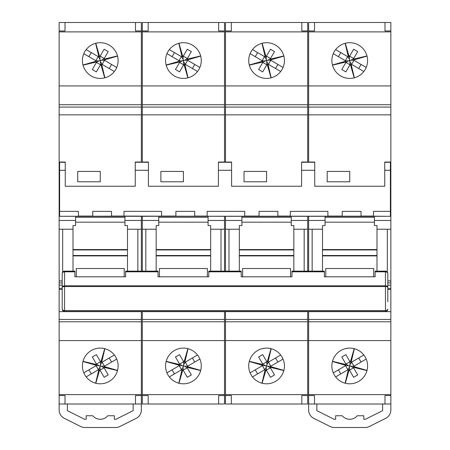 <?xml version="1.0" encoding="UTF-8"?>
<svg xmlns="http://www.w3.org/2000/svg" width="450" height="450" viewBox="0 0 450 450"><rect width="100%" height="100%" fill="white"/><g stroke="black" fill="none" stroke-linecap="round" stroke-linejoin="round"><path stroke-width="0.67" d="M99.906 60.649L100.35 60.907L100.609 60.463L100.164 60.204L98.994 60.891L96.019 60.823A1.412 1.412 0 0 1 96.435 62.404L96.334 62.617A1.412 1.412 0 0 0 96.435 62.404L95.439 61.824L96.019 60.823A1.412 1.412 0 0 0 95.828 60.688L98.196 56.633A1.412 1.412 0 0 0 99.99 56.318L98.994 55.738L95.721 43.29M98.994 55.738L98.409 56.734L99.928 59.293L99.99 56.318A1.412 1.412 0 0 0 100.125 56.126L104.181 58.494A1.412 1.412 0 0 0 104.496 60.289L105.081 59.293L117.529 56.019M100.35 60.907L100.524 64.794A1.412 1.412 0 0 1 102.105 64.378L102.319 64.479A1.412 1.412 0 0 0 102.105 64.378L101.526 65.379L96.435 62.404L98.994 60.891M105.081 59.293L104.079 58.708L101.52 60.227L104.496 60.289L102.105 64.378L100.592 61.819M100.609 60.463L101.52 60.227M100.164 60.204L99.928 59.293M111.589 64.451L109.215 68.507M104.687 60.424L104.496 60.289A1.412 1.412 0 0 0 104.687 60.424L116.724 67.455M91.299 52.605L88.931 56.661M100.389 64.986L100.524 64.794A1.412 1.412 0 0 0 100.389 64.986L96.362 71.888L92.306 69.514L96.334 62.617M95.901 62.094L83.014 65.183M95.439 61.824L82.991 65.093M82.969 65.002L95.709 61.358M98.719 56.199L95.631 43.312M95.811 43.267L99.456 56.008M104.614 59.017L117.501 55.929M117.551 56.109L104.805 59.754M101.796 64.913L104.884 77.799M101.526 65.379L104.794 77.828M104.704 77.85L101.059 65.104M102.319 64.479L114.356 71.511M104.181 58.494L108.208 51.598L104.153 49.23L100.125 56.126M98.196 56.633L86.158 49.601M83.79 53.663L95.828 60.688M96.019 365.681A1.412 1.412 0 0 0 96.435 364.101L96.334 363.892A1.412 1.412 0 0 1 96.435 364.101L95.439 364.686L96.019 365.681A1.412 1.412 0 0 1 95.828 365.816L98.994 365.619L96.435 364.101L100.524 361.716A1.412 1.412 0 0 0 102.105 362.126L102.319 362.025A1.412 1.412 0 0 1 102.105 362.126L101.526 361.131L100.524 361.716A1.412 1.412 0 0 1 100.389 361.519L100.592 364.691L102.105 362.126L104.496 366.221A1.412 1.412 0 0 0 104.079 367.802L99.99 370.187A1.412 1.412 0 0 0 98.409 369.776L96.019 365.681M98.994 370.772L99.99 370.187A1.412 1.412 0 0 1 100.125 370.384L99.928 367.211L98.196 369.877A1.412 1.412 0 0 1 98.409 369.776L98.994 370.772L95.721 383.22M105.081 367.217L104.496 366.221A1.412 1.412 0 0 1 104.687 366.086L101.52 366.283L104.181 368.01A1.412 1.412 0 0 1 104.079 367.802L105.081 367.217L117.529 370.485M99.906 365.861L100.35 365.603L100.609 366.041L100.164 366.3L98.994 365.619M100.35 365.603L100.592 364.691M100.609 366.041L101.52 366.283M100.164 366.3L99.928 367.211M111.589 362.059L109.215 357.998M91.299 373.905L88.931 369.844M95.901 364.416L83.014 361.327M95.439 364.686L82.991 361.418M82.969 361.502L95.709 365.147M98.719 370.305L95.631 383.197M95.811 383.243L99.456 370.502M104.614 367.487L117.501 370.575M117.551 370.401L104.805 366.756M101.796 361.598L104.884 348.705M101.526 361.131L104.794 348.683M104.704 348.66L101.059 361.401M96.334 363.892L92.306 356.991L96.362 354.623L100.389 361.519M102.319 362.025L114.356 354.999M116.724 359.055L104.687 366.086M104.181 368.01L108.208 374.912L104.153 377.28L100.125 370.384M98.196 369.877L86.158 376.903M83.79 372.848L95.828 365.816M77.704 171.439L77.704 181.778L100.26 181.778L100.26 171.439L77.704 171.439L77.704 181.778L100.26 181.778L100.26 171.439M76.297 276.806L76.297 268.509L124.222 268.509L124.222 276.806M73.007 255.887L127.508 255.887M73.007 249.559L127.508 249.559M67.371 404.01L67.371 410.67L84.578 419.276L86.164 419.276L86.164 415.755L92.739 415.755A9.782 9.782 0 0 0 107.775 415.755L114.351 415.755L114.351 419.276L115.937 419.276L133.149 410.67L133.149 404.01M141.368 404.01L59.147 404.01L59.147 409.944A9.399 9.399 0 0 0 64.344 418.354L80.657 426.51A9.399 9.399 0 0 0 84.859 427.5L115.661 427.5A9.399 9.399 0 0 0 119.863 426.51L136.176 418.354A9.399 9.399 0 0 0 141.368 409.944L141.368 395.55L135.495 395.55L141.368 395.55L141.368 319.438L59.147 319.438L59.147 321.784L141.368 321.784M160.869 171.439L160.869 181.778L183.42 181.778L183.42 171.439L160.869 171.439L160.869 181.778L183.42 181.778L183.42 171.439M179.184 365.681A1.412 1.412 0 0 0 179.595 364.101L179.494 363.892A1.412 1.412 0 0 1 179.595 364.101L178.599 364.686L179.184 365.681A1.412 1.412 0 0 1 178.987 365.816L182.154 365.619L179.595 364.101L183.69 361.716A1.412 1.412 0 0 0 185.271 362.126L185.479 362.025A1.412 1.412 0 0 1 185.271 362.126L184.686 361.131L183.69 361.716A1.412 1.412 0 0 1 183.555 361.519L183.752 364.691L185.271 362.126L187.656 366.221A1.412 1.412 0 0 0 187.239 367.802L183.15 370.187A1.412 1.412 0 0 0 181.569 369.776L179.184 365.681M182.154 370.772L183.15 370.187A1.412 1.412 0 0 1 183.285 370.384L183.088 367.211L181.356 369.877A1.412 1.412 0 0 1 181.569 369.776L182.154 370.772L178.881 383.22M188.241 367.217L187.656 366.221A1.412 1.412 0 0 1 187.852 366.086L184.68 366.283L187.341 368.01A1.412 1.412 0 0 1 187.239 367.802L188.241 367.217L200.689 370.485M183.071 365.861L183.51 365.603L183.769 366.041L183.33 366.3L182.154 365.619M183.51 365.603L183.752 364.691M183.769 366.041L184.68 366.283M183.33 366.3L183.088 367.211M194.749 362.059L192.381 357.998M174.459 373.905L172.091 369.844M179.066 364.416L166.174 361.327M178.599 364.686L166.151 361.418M166.129 361.502L178.869 365.147M181.884 370.305L178.796 383.197M178.971 383.243L182.616 370.502M187.774 367.487L200.666 370.575M200.711 370.401L187.971 366.756M184.956 361.598L188.044 348.705M184.686 361.131L187.954 348.683M187.869 348.66L184.219 361.401M179.494 363.892L175.466 356.991L179.528 354.623L183.555 361.519M185.479 362.025L197.516 354.999M199.89 359.055L187.852 366.086M187.341 368.01L191.368 374.912L187.312 377.28L183.285 370.384M181.356 369.877L169.318 376.903M166.95 372.848L178.987 365.816M183.071 60.649L183.51 60.907L183.769 60.463L183.33 60.204L182.154 60.891L179.184 60.823A1.412 1.412 0 0 1 179.595 62.404L179.494 62.617A1.412 1.412 0 0 0 179.595 62.404L178.599 61.824L179.184 60.823A1.412 1.412 0 0 0 178.987 60.688L181.356 56.633A1.412 1.412 0 0 0 183.15 56.318L182.154 55.738L178.881 43.29M182.154 55.738L181.569 56.734L183.088 59.293L183.15 56.318A1.412 1.412 0 0 0 183.285 56.126L187.341 58.494A1.412 1.412 0 0 0 187.656 60.289L188.241 59.293L200.689 56.019M183.51 60.907L183.69 64.794A1.412 1.412 0 0 1 185.271 64.378L185.479 64.479A1.412 1.412 0 0 0 185.271 64.378L184.686 65.379L179.595 62.404L182.154 60.891M188.241 59.293L187.239 58.708L184.68 60.227L187.656 60.289L185.271 64.378L183.752 61.819M183.769 60.463L184.68 60.227M183.33 60.204L183.088 59.293M194.749 64.451L192.381 68.507M187.852 60.424L187.656 60.289A1.412 1.412 0 0 0 187.852 60.424L199.89 67.455M174.459 52.605L172.091 56.661M183.555 64.986L183.69 64.794A1.412 1.412 0 0 0 183.555 64.986L179.528 71.888L175.466 69.514L179.494 62.617M179.066 62.094L166.174 65.183M178.599 61.824L166.151 65.093M166.129 65.002L178.869 61.358M181.884 56.199L178.796 43.312M178.971 43.267L182.616 56.008M187.774 59.017L200.666 55.929M200.711 56.109L187.971 59.754M184.956 64.913L188.044 77.799M184.686 65.379L187.954 77.828M187.869 77.85L184.219 65.104M185.479 64.479L197.516 71.511M187.341 58.494L191.368 51.598L187.312 49.23L183.285 56.126M181.356 56.633L169.318 49.601M166.95 53.663L178.987 60.688M159.458 276.806L159.458 268.509L207.382 268.509L207.382 276.806M156.167 255.887L210.667 255.887M156.167 249.559L210.667 249.559M384.744 162.276L390.381 162.276L390.381 211.371L373.466 211.371L373.466 216.067L361.018 216.067L361.018 211.371L342.225 211.371L342.225 216.067L327.892 216.067L327.892 211.371L290.306 211.371L290.306 216.067L277.858 216.067L277.858 211.371L259.065 211.371L259.065 216.067L244.732 216.067L244.732 211.371L207.146 211.371L207.146 216.067L194.698 216.067L194.698 211.371L175.899 211.371L175.899 216.067L161.572 216.067L161.572 211.371L123.986 211.371L123.986 216.067L111.532 216.067L224.528 216.309L224.528 271.136M224.528 162.276L224.528 114.862L142.307 114.862L142.307 162.276M224.528 229.23L221.006 229.23L221.006 271.136M158.754 216.309L158.754 222.182L208.086 222.182L208.086 225.574L210.667 225.574L210.667 271.136M201.274 365.951A17.854 17.854 0 0 0 183.42 348.098A17.854 17.854 0 0 0 165.566 365.951A17.854 17.854 0 0 0 183.42 383.805A17.854 17.854 0 0 0 201.274 365.951M201.274 60.559A17.854 17.854 0 0 0 183.42 42.705A17.854 17.854 0 0 0 165.566 60.559A17.854 17.854 0 0 0 183.42 78.413A17.854 17.854 0 0 0 201.274 60.559M158.754 222.182L158.754 225.574L156.167 225.574L156.167 271.136M142.307 216.27L142.307 229.23L145.834 229.23L145.834 271.136M218.655 30.954L224.528 30.954L218.655 30.954L218.655 22.5L142.307 22.5L142.307 30.954L148.179 30.954L142.307 30.954L142.307 85.927L224.528 85.927L224.528 114.862M148.179 22.5L148.179 30.954M224.528 104.721L142.307 104.721L142.307 85.927M142.307 104.721L142.307 107.072L224.528 107.072M224.528 311.439L224.528 319.438L142.307 319.438L142.307 321.784L224.528 321.784L224.528 395.55L218.655 395.55L224.528 395.55L224.528 404.01L142.307 404.01L142.307 394.611L224.528 394.611M224.528 340.582L142.307 340.582L142.307 321.784M142.307 340.582L142.307 394.611M148.179 395.55L142.307 395.55L148.179 395.55L148.179 404.01M218.424 216.309L307.693 216.309L307.693 271.136M218.655 22.5L224.528 22.5L224.528 85.927M224.528 319.438L224.528 321.784M142.307 114.862L142.307 107.072M142.307 319.438L142.307 311.647L224.528 311.647M142.307 229.23L142.307 271.136M218.655 404.01L218.655 395.55M179.966 171.439L164.323 171.439M224.528 162.039L218.424 162.039L218.424 186.238L148.416 186.238L148.416 162.039L142.307 162.039M148.416 186.238L218.424 186.238M208.086 222.182L208.086 216.309M158.754 217.249L208.086 217.249M142.307 216.309L148.416 216.309M307.693 162.276L307.693 114.862L225.472 114.862L225.472 162.276M307.693 229.23L304.166 229.23L304.166 271.136M241.914 216.309L241.914 222.182L291.246 222.182L291.246 225.574L293.833 225.574L293.833 271.136M284.434 365.951A17.854 17.854 0 0 0 266.58 348.098A17.854 17.854 0 0 0 248.726 365.951A17.854 17.854 0 0 0 266.58 383.805A17.854 17.854 0 0 0 284.434 365.951M284.434 60.559A17.854 17.854 0 0 0 266.58 42.705A17.854 17.854 0 0 0 248.726 60.559A17.854 17.854 0 0 0 266.58 78.413A17.854 17.854 0 0 0 284.434 60.559M241.914 222.182L241.914 225.574L239.333 225.574L239.333 271.136M225.472 216.27L225.472 229.23L228.994 229.23L228.994 271.136M301.821 30.954L307.693 30.954L301.821 30.954L301.821 22.5L225.472 22.5L225.472 30.954L231.345 30.954L225.472 30.954L225.472 85.927L307.693 85.927L307.693 114.862M231.345 22.5L231.345 30.954M307.693 104.721L225.472 104.721L225.472 85.927M225.472 104.721L225.472 107.072L307.693 107.072M307.693 311.439L307.693 319.438L225.472 319.438L225.472 321.784L307.693 321.784L307.693 395.55L301.821 395.55L307.693 395.55L307.693 404.01L225.472 404.01L225.472 394.611L307.693 394.611M307.693 340.582L225.472 340.582L225.472 321.784M225.472 340.582L225.472 394.611M231.345 395.55L225.472 395.55L231.345 395.55L231.345 404.01M301.584 216.309L390.853 216.309L390.853 395.55L384.981 395.55L390.853 395.55L390.853 409.944A9.399 9.399 0 0 1 385.656 418.354L369.343 426.51A9.399 9.399 0 0 1 365.141 427.5L334.339 427.5A9.399 9.399 0 0 1 330.137 426.51L313.824 418.354A9.399 9.399 0 0 1 308.632 409.944L308.632 394.611L390.853 394.611M301.821 22.5L307.693 22.5L307.693 85.927M307.693 319.438L307.693 321.784M225.472 114.862L225.472 107.072M225.472 319.438L225.472 311.647L307.693 311.647M225.472 229.23L225.472 271.136M301.821 404.01L301.821 395.55M266.58 171.439L266.58 181.778L266.58 171.439L244.029 171.439L244.029 181.778L266.58 181.778L244.029 181.778L244.029 171.439M263.126 171.439L247.483 171.439M307.693 162.039L301.584 162.039L301.584 186.238L231.576 186.238L231.576 162.039L225.472 162.039M231.576 186.238L301.584 186.238M291.246 222.182L291.246 216.309M241.914 217.249L291.246 217.249M225.472 216.309L231.576 216.309M242.618 276.806L242.618 268.509L290.543 268.509L290.543 276.806M239.333 255.887L293.833 255.887M239.333 249.559L293.833 249.559M266.231 60.649L266.67 60.907L266.929 60.463L266.49 60.204L265.32 60.891L262.344 60.823A1.412 1.412 0 0 1 262.761 62.404L262.659 62.617A1.412 1.412 0 0 0 262.761 62.404L261.759 61.824L262.344 60.823A1.412 1.412 0 0 0 262.148 60.688L264.521 56.633A1.412 1.412 0 0 0 266.31 56.318L265.314 55.738L262.046 43.29M265.314 55.738L264.729 56.734L266.248 59.293L266.31 56.318A1.412 1.412 0 0 0 266.445 56.126L270.506 58.494A1.412 1.412 0 0 0 270.816 60.289L271.401 59.293L283.849 56.019M266.67 60.907L266.85 64.794A1.412 1.412 0 0 1 268.431 64.378L268.644 64.479A1.412 1.412 0 0 0 268.431 64.378L267.846 65.379L262.761 62.404L265.32 60.891M271.401 59.293L270.405 58.708L267.846 60.227L270.816 60.289L268.431 64.378L266.912 61.819M266.929 60.463L267.846 60.227M266.49 60.204L266.248 59.293M277.909 64.451L275.541 68.507M271.012 60.424L270.816 60.289A1.412 1.412 0 0 0 271.012 60.424L283.05 67.455M257.619 52.605L255.251 56.661M266.715 64.986L266.85 64.794A1.412 1.412 0 0 0 266.715 64.986L262.688 71.888L258.632 69.514L262.659 62.617M262.226 62.094L249.334 65.183M261.759 61.824L249.311 65.093M249.289 65.002L262.029 61.358M265.044 56.199L261.956 43.312M262.131 43.267L265.781 56.008M270.934 59.017L283.826 55.929M283.871 56.109L271.131 59.754M268.116 64.913L271.204 77.799M267.846 65.379L271.119 77.828M271.029 77.85L267.384 65.104M268.644 64.479L280.682 71.511M270.506 58.494L274.534 51.598L270.472 49.23L266.445 56.126M264.521 56.633L252.484 49.601M250.11 53.663L262.148 60.688M262.344 365.681A1.412 1.412 0 0 0 262.761 364.101L262.659 363.892A1.412 1.412 0 0 1 262.761 364.101L261.759 364.686L262.344 365.681A1.412 1.412 0 0 1 262.148 365.816L265.32 365.619L262.761 364.101L266.85 361.716A1.412 1.412 0 0 0 268.431 362.126L268.644 362.025A1.412 1.412 0 0 1 268.431 362.126L267.846 361.131L266.85 361.716A1.412 1.412 0 0 1 266.715 361.519L266.912 364.691L268.431 362.126L270.816 366.221A1.412 1.412 0 0 0 270.405 367.802L266.31 370.187A1.412 1.412 0 0 0 264.729 369.776L262.344 365.681M265.314 370.772L266.31 370.187A1.412 1.412 0 0 1 266.445 370.384L266.248 367.211L264.521 369.877A1.412 1.412 0 0 1 264.729 369.776L265.314 370.772L262.046 383.22M271.401 367.217L270.816 366.221A1.412 1.412 0 0 1 271.012 366.086L267.846 366.283L270.506 368.01A1.412 1.412 0 0 1 270.405 367.802L271.401 367.217L283.849 370.485M266.231 365.861L266.67 365.603L266.929 366.041L266.49 366.3L265.32 365.619M266.67 365.603L266.912 364.691M266.929 366.041L267.846 366.283M266.49 366.3L266.248 367.211M277.909 362.059L275.541 357.998M257.619 373.905L255.251 369.844M262.226 364.416L249.334 361.327M261.759 364.686L249.311 361.418M249.289 361.502L262.029 365.147M265.044 370.305L261.956 383.197M262.131 383.243L265.781 370.502M270.934 367.487L283.826 370.575M283.871 370.401L271.131 366.756M268.116 361.598L271.204 348.705M267.846 361.131L271.119 348.683M271.029 348.66L267.384 361.401M262.659 363.892L258.632 356.991L262.688 354.623L266.715 361.519M268.644 362.025L280.682 354.999M283.05 359.055L271.012 366.086M270.506 368.01L274.534 374.912L270.472 377.28L266.445 370.384M264.521 369.877L252.484 376.903M250.11 372.848L262.148 365.816M327.189 171.439L327.189 181.778L349.74 181.778L349.74 171.439L327.189 171.439L327.189 181.778L349.74 181.778L349.74 171.439M345.504 365.681A1.412 1.412 0 0 0 345.921 364.101L345.819 363.892A1.412 1.412 0 0 1 345.921 364.101L344.919 364.686L345.504 365.681A1.412 1.412 0 0 1 345.313 365.816L348.48 365.619L345.921 364.101L350.01 361.716A1.412 1.412 0 0 0 351.591 362.126L351.804 362.025A1.412 1.412 0 0 1 351.591 362.126L351.006 361.131L350.01 361.716A1.412 1.412 0 0 1 349.875 361.519L350.072 364.691L351.591 362.126L353.981 366.221A1.412 1.412 0 0 0 353.565 367.802L349.476 370.187A1.412 1.412 0 0 0 347.895 369.776L345.504 365.681M348.474 370.772L349.476 370.187A1.412 1.412 0 0 1 349.611 370.384L349.408 367.211L347.681 369.877A1.412 1.412 0 0 1 347.895 369.776L348.474 370.772L345.206 383.22M354.561 367.217L353.981 366.221A1.412 1.412 0 0 1 354.173 366.086L351.006 366.283L353.666 368.01A1.412 1.412 0 0 1 353.565 367.802L354.561 367.217L367.009 370.485M349.391 365.861L349.836 365.603L350.094 366.041L349.65 366.3L348.48 365.619M349.836 365.603L350.072 364.691M350.094 366.041L351.006 366.283M349.65 366.3L349.408 367.211M361.069 362.059L358.701 357.998M340.785 373.905L338.411 369.844M345.386 364.416L332.499 361.327M344.919 364.686L332.471 361.418M332.449 361.502L345.195 365.147M348.204 370.305L345.116 383.197M345.296 383.243L348.941 370.502M354.099 367.487L366.986 370.575M367.031 370.401L354.291 366.756M351.281 361.598L354.369 348.705M351.006 361.131L354.279 348.683M354.189 348.66L350.544 361.401M345.819 363.892L341.792 356.991L345.848 354.623L349.875 361.519M351.804 362.025L363.842 354.999M366.21 359.055L354.173 366.086M353.666 368.01L357.694 374.912L353.638 377.28L349.611 370.384M347.681 369.877L335.644 376.903M333.276 372.848L345.313 365.816M349.391 60.649L349.836 60.907L350.094 60.463L349.65 60.204L348.48 60.891L345.504 60.823A1.412 1.412 0 0 1 345.921 62.404L345.819 62.617A1.412 1.412 0 0 0 345.921 62.404L344.919 61.824L345.504 60.823A1.412 1.412 0 0 0 345.313 60.688L347.681 56.633A1.412 1.412 0 0 0 349.476 56.318L348.474 55.738L345.206 43.29M348.474 55.738L347.895 56.734L349.408 59.293L349.476 56.318A1.412 1.412 0 0 0 349.611 56.126L353.666 58.494A1.412 1.412 0 0 0 353.981 60.289L354.561 59.293L367.009 56.019M349.836 60.907L350.01 64.794A1.412 1.412 0 0 1 351.591 64.378L351.804 64.479A1.412 1.412 0 0 0 351.591 64.378L351.006 65.379L345.921 62.404L348.48 60.891M354.561 59.293L353.565 58.708L351.006 60.227L353.981 60.289L351.591 64.378L350.072 61.819M350.094 60.463L351.006 60.227M349.65 60.204L349.408 59.293M361.069 64.451L358.701 68.507M354.173 60.424L353.981 60.289A1.412 1.412 0 0 0 354.173 60.424L366.21 67.455M340.785 52.605L338.411 56.661M349.875 64.986L350.01 64.794A1.412 1.412 0 0 0 349.875 64.986L345.848 71.888L341.792 69.514L345.819 62.617M345.386 62.094L332.499 65.183M344.919 61.824L332.471 65.093M332.449 65.002L345.195 61.358M348.204 56.199L345.116 43.312M345.296 43.267L348.941 56.008M354.099 59.017L366.986 55.929M367.031 56.109L354.291 59.754M351.281 64.913L354.369 77.799M351.006 65.379L354.279 77.828M354.189 77.85L350.544 65.104M351.804 64.479L363.842 71.511M353.666 58.494L357.694 51.598L353.638 49.23L349.611 56.126M347.681 56.633L335.644 49.601M333.276 53.663L345.313 60.688M325.777 276.806L325.777 268.509L373.702 268.509L373.702 276.806M322.493 255.887L376.993 255.887M322.493 249.559L376.993 249.559M316.851 404.01L316.851 410.67L334.063 419.276L335.649 419.276L335.649 415.755L342.225 415.755A9.782 9.782 0 0 0 357.261 415.755L363.836 415.755L363.836 419.276L365.423 419.276L382.629 410.67L382.629 404.01M390.381 166.972L390.853 166.972L390.853 216.309M390.853 166.972L390.853 114.862L308.632 114.862L308.632 162.276M390.853 229.23L387.326 229.23L387.326 272.076M325.074 216.309L325.074 222.182L374.406 222.182L374.406 225.574L376.993 225.574L376.993 271.136M367.594 365.951A17.854 17.854 0 0 0 349.74 348.098A17.854 17.854 0 0 0 331.886 365.951A17.854 17.854 0 0 0 349.74 383.805A17.854 17.854 0 0 0 367.594 365.951M367.594 60.559A17.854 17.854 0 0 0 349.74 42.705A17.854 17.854 0 0 0 331.886 60.559A17.854 17.854 0 0 0 349.74 78.413A17.854 17.854 0 0 0 367.594 60.559M325.074 222.182L325.074 225.574L322.493 225.574L322.493 271.136M308.632 216.27L308.632 229.23L312.154 229.23L312.154 271.136M384.981 30.954L390.853 30.954L384.981 30.954L384.981 22.5L308.632 22.5L308.632 30.954L314.505 30.954L308.632 30.954L308.632 85.927L390.853 85.927L390.853 114.862M314.505 22.5L314.505 30.954M390.853 104.721L308.632 104.721L308.632 85.927M308.632 104.721L308.632 107.072L390.853 107.072M390.853 319.438L308.632 319.438L308.632 321.784L390.853 321.784M390.853 340.582L308.632 340.582L308.632 321.784M308.632 340.582L308.632 394.611M390.853 404.01L308.632 404.01M314.505 395.55L308.632 395.55L314.505 395.55L314.505 404.01M384.744 216.309L361.018 216.067M384.981 22.5L390.853 22.5L390.853 85.927M390.381 208.558L390.853 208.558M308.632 114.862L308.632 107.072M308.632 319.438L308.632 311.647L390.853 311.647M308.632 229.23L308.632 271.136M384.981 404.01L384.981 395.55M346.286 171.439L330.643 171.439M390.853 162.039L384.744 162.039L384.744 186.238L314.741 186.238L314.741 162.039L308.632 162.039M314.741 186.238L384.744 186.238M374.406 222.182L374.406 216.309M325.074 217.249L374.406 217.249M387.799 280.912L390.853 280.912M308.632 216.309L314.741 216.309M62.201 293.304L62.201 287.274M387.799 293.304L387.799 287.274M375.114 271.822L385.447 271.822L385.447 271.136L375.114 271.136L375.114 276.806L324.371 276.806L324.371 271.136L291.954 271.136L291.954 276.806L241.211 276.806L241.211 271.136L208.789 271.136L208.789 276.806L158.046 276.806L158.046 271.136L125.629 271.136L125.629 276.806L74.886 276.806L74.886 271.136L64.553 271.136A2.351 2.351 0 0 0 62.201 273.482L62.201 309.088A2.351 1.485 0 0 0 64.553 310.573L64.553 311.439L385.447 311.439L385.447 271.822A2.351 1.659 0 0 1 387.799 273.482L387.799 301.776M62.201 273.482A2.351 1.659 0 0 1 64.553 271.822L64.553 286.537L385.447 286.537A2.351 0.917 0 0 1 387.799 287.454A2.351 1.659 -0 0 0 385.447 285.795L64.553 285.795A2.351 1.659 0 0 0 62.201 287.454A2.351 0.917 0 0 1 64.553 286.537L64.553 310.573L385.447 310.573A2.351 1.485 0 0 0 387.799 309.088A2.351 2.351 0 0 1 385.447 311.439M59.619 174.021L59.147 174.021L59.147 216.309L111.532 216.197M111.532 216.067L111.532 211.371L92.739 211.371L92.739 216.197M92.739 216.067L78.413 216.067L78.413 211.371L59.619 211.371L59.619 162.276L65.256 162.276M65.256 216.309L361.018 216.197M65.256 186.238L135.259 186.238L65.256 186.238L65.256 162.039L59.147 162.039L59.147 174.021M59.619 211.371L59.619 216.197M390.381 216.197L390.381 211.371M135.259 216.309L141.368 216.309L141.368 271.136M62.201 289.418L59.147 289.418L59.147 280.912L62.201 280.912M141.368 162.276L141.368 114.862L59.147 114.862L59.147 162.039M141.368 229.23L137.846 229.23L137.846 271.136M75.594 216.309L75.594 222.182L124.926 222.182L124.926 225.574L127.508 225.574L127.508 271.136M118.114 365.951A17.854 17.854 0 0 0 100.26 348.098A17.854 17.854 0 0 0 82.406 365.951A17.854 17.854 0 0 0 100.26 383.805A17.854 17.854 0 0 0 118.114 365.951M118.114 60.559A17.854 17.854 0 0 0 100.26 42.705A17.854 17.854 0 0 0 82.406 60.559A17.854 17.854 0 0 0 100.26 78.413A17.854 17.854 0 0 0 118.114 60.559M75.594 222.182L75.594 225.574L73.007 225.574L73.007 271.136M59.147 216.309L59.147 229.23L62.674 229.23L62.674 272.076M135.495 30.954L141.368 30.954L135.495 30.954L135.495 22.5L59.147 22.5L59.147 30.954L65.019 30.954L59.147 30.954L59.147 85.927L141.368 85.927L141.368 114.862M65.019 22.5L65.019 30.954M141.368 104.721L59.147 104.721L59.147 85.927M59.147 104.721L59.147 107.072L141.368 107.072M141.368 340.582L59.147 340.582L59.147 321.784M59.147 340.582L59.147 394.611L141.368 394.611M59.147 404.01L59.147 394.611M65.019 395.55L59.147 395.55L65.019 395.55L65.019 404.01M135.495 22.5L141.368 22.5L141.368 85.927M141.368 311.439L141.368 319.438M59.147 114.862L59.147 107.072M59.147 319.438L59.147 311.647L141.368 311.647M59.147 289.418L59.147 311.647M59.147 229.23L59.147 280.912M135.495 404.01L135.495 395.55M96.806 171.439L81.157 171.439M141.368 162.039L135.259 162.039L135.259 186.238M124.926 222.182L124.926 216.309M75.594 217.249L124.926 217.249M59.619 208.558L59.147 208.558M73.007 249.947L127.508 249.947M73.007 255.499L127.508 255.499M156.167 249.947L210.667 249.947M156.167 255.499L210.667 255.499M224.528 31.899L142.307 31.899M156.167 229.23L145.834 229.23M158.754 220.466L142.307 220.466M221.006 229.23L210.667 229.23M208.086 220.466L224.528 220.466M307.693 31.899L225.472 31.899M239.333 229.23L228.994 229.23M241.914 220.466L225.472 220.466M304.166 229.23L293.833 229.23M291.246 220.466L307.693 220.466M239.333 249.947L293.833 249.947M239.333 255.499L293.833 255.499M322.493 249.947L376.993 249.947M322.493 255.499L376.993 255.499M390.853 289.418L387.799 289.418M387.799 282.892L390.853 282.892M390.853 31.899L308.632 31.899M322.493 229.23L312.154 229.23M325.074 220.466L308.632 220.466M387.326 229.23L376.993 229.23M387.799 285.148L390.853 285.148M387.799 288.399L390.853 288.399M374.406 220.466L390.853 220.466M324.371 271.822L291.954 271.822M241.211 271.822L208.789 271.822M158.046 271.822L125.629 271.822M74.886 271.822L64.553 271.822L64.553 271.136M148.416 170.274L135.259 170.274M390.381 170.274L384.744 170.274M314.741 170.274L301.584 170.274M231.576 170.274L218.424 170.274M59.619 170.274L65.256 170.274M59.147 282.892L62.201 282.892M141.368 31.899L59.147 31.899M73.007 229.23L62.674 229.23M75.594 220.466L59.147 220.466M137.846 229.23L127.508 229.23M59.147 285.148L62.201 285.148M59.147 288.399L62.201 288.399M124.926 220.466L141.368 220.466M390.381 174.021L390.853 174.021M387.799 273.482A2.351 2.351 0 0 0 385.447 271.136M62.201 309.088A2.351 2.351 0 0 0 64.553 311.439M148.416 162.276L135.259 162.276M231.576 162.276L218.424 162.276M314.741 162.276L301.584 162.276M59.619 166.972L59.147 166.972"/></g></svg>
